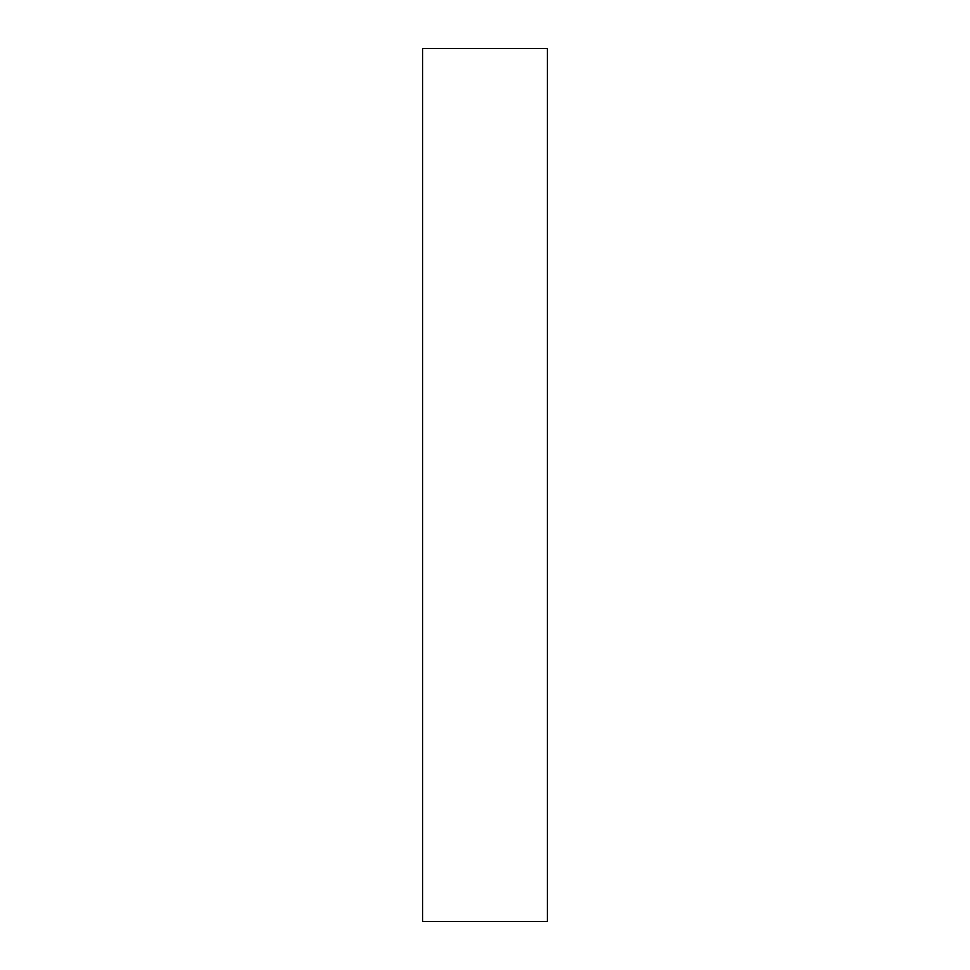 <?xml version="1.0" encoding="UTF-8"?>
<svg xmlns="http://www.w3.org/2000/svg" width="970" height="970" viewBox="0 0 970 970"><rect width="100%" height="100%" fill="white"/><g stroke="black" fill="none" stroke-linecap="round" stroke-linejoin="round"><path stroke-width="1.45" d="M547.359 48.5L547.359 921.5L422.641 921.5L422.641 48.5L547.359 48.5"/></g></svg>
